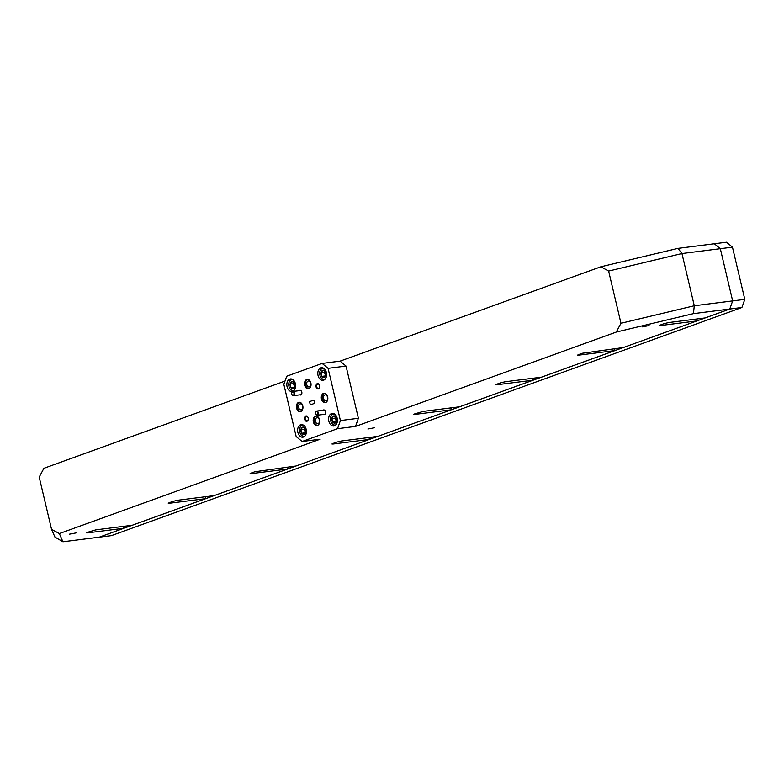 <?xml version="1.0" encoding="UTF-8"?>
<svg xmlns="http://www.w3.org/2000/svg" width="784" height="784" viewBox="0 0 784 784"><rect width="100%" height="100%" fill="white"/><g stroke="black" fill="none" stroke-linecap="round" stroke-linejoin="round"><path stroke-width="1.18" d="M732.462 247.156L720.32 248.695L714.351 243.765L726.494 242.227L732.462 247.156L744.8 299.37L741.919 307.495L111.426 535.629L99.284 537.167L123.882 528.269L123.441 526.368M741.919 307.495L729.777 309.033L732.658 300.909L720.32 248.695L732.658 300.909L744.8 299.37M660.314 325.027L660.442 325.556L659.364 325.536L660.226 325.066L664.117 323.655L668.752 322.547L705.179 317.932L729.777 309.033L693.428 313.639L616.263 332.063L620.977 323.273L694.291 305.76L732.658 300.909L729.777 309.033L99.284 537.167L62.936 541.773L59.339 533.571L51.538 529.308L39.2 477.093L43.914 468.303L284.984 381.073M315.472 413.589A1.686 1.166 -97.2 0 0 315.55 413.864A1.686 1.166 -97.2 0 0 317.059 414.785A1.686 1.166 -97.2 0 0 317.687 412.796A1.686 1.166 -97.2 0 0 316.471 411.512A1.686 1.166 -97.2 0 0 315.423 412.805A1.686 1.166 -97.2 0 0 315.472 413.589M315.433 412.737A2.107 1.45 82.8 0 1 315.433 412.668A2.107 1.45 82.8 0 1 316.618 411.061A2.107 1.45 82.8 0 1 318.265 412.658A2.107 1.45 82.8 0 1 317.148 415.246A2.107 1.45 82.8 0 1 315.599 413.991A2.107 1.45 82.8 0 1 315.58 413.923M291.736 393.999A1.686 1.166 -97.2 0 0 291.824 394.264A1.686 1.166 -97.2 0 0 293.324 395.195A1.686 1.166 -97.2 0 0 293.951 393.205A1.686 1.166 -97.2 0 0 292.736 391.922A1.686 1.166 -97.2 0 0 291.687 393.215A1.686 1.166 -97.2 0 0 291.736 393.999M291.697 393.147A2.107 1.45 82.8 0 1 291.697 393.078A2.107 1.45 82.8 0 1 292.883 391.471A2.107 1.45 82.8 0 1 294.529 393.058A2.107 1.45 82.8 0 1 293.412 395.655A2.107 1.45 82.8 0 1 291.864 394.391A2.107 1.45 82.8 0 1 291.844 394.323M303.643 425.271A5.557 3.822 -97.2 0 0 299.576 429.456A5.557 3.822 -97.2 0 0 299.753 432.053A5.557 3.822 -97.2 0 0 300.017 432.925A5.557 3.822 -97.2 0 0 304.996 435.963M299.586 429.358A6.174 4.253 82.8 0 1 299.596 429.25A6.174 4.253 82.8 0 1 302.438 424.703M305.789 429.867A3.655 2.519 -97.2 0 0 305.613 429.289A3.655 2.519 -97.2 0 0 305.054 428.221A3.655 2.519 -97.2 0 0 302.555 427.202A3.655 2.519 -97.2 0 0 300.899 429.72A3.655 2.519 -97.2 0 0 301.742 433.248A3.655 2.519 -97.2 0 0 304.231 434.267A3.655 2.519 -97.2 0 0 305.887 431.749A3.655 2.519 -97.2 0 0 305.907 431.572A3.655 2.519 -97.2 0 0 305.789 429.867M305.819 429.936L305.054 428.221L302.555 427.202L300.899 429.72L301.742 433.248L304.231 434.267L305.887 431.749M292.844 379.583A5.557 3.822 -97.2 0 0 288.777 383.768A5.557 3.822 -97.2 0 0 288.953 386.365A5.557 3.822 -97.2 0 0 289.208 387.237A5.557 3.822 -97.2 0 0 294.196 390.275M288.786 383.67A6.174 4.253 82.8 0 1 288.796 383.562A6.174 4.253 82.8 0 1 291.638 379.015M294.99 384.18A3.655 2.519 -97.2 0 0 294.813 383.601A3.655 2.519 -97.2 0 0 294.255 382.533A3.655 2.519 -97.2 0 0 291.756 381.514A3.655 2.519 -97.2 0 0 290.1 384.033A3.655 2.519 -97.2 0 0 290.933 387.561A3.655 2.519 -97.2 0 0 293.432 388.58A3.655 2.519 -97.2 0 0 295.088 386.061A3.655 2.519 -97.2 0 0 295.107 385.885A3.655 2.519 -97.2 0 0 294.99 384.18M295.019 384.248L294.255 382.533L291.756 381.514L290.1 384.033L290.933 387.561L293.432 388.58L295.088 386.061M323.812 368.372A5.557 3.822 -97.2 0 0 319.745 372.557A5.557 3.822 -97.2 0 0 319.921 375.154A5.557 3.822 -97.2 0 0 320.186 376.036A5.557 3.822 -97.2 0 0 325.164 379.074M319.754 372.459A6.174 4.253 82.8 0 1 319.764 372.361A6.174 4.253 82.8 0 1 322.616 367.804M325.958 372.978A3.655 2.519 -97.2 0 0 325.791 372.4A3.655 2.519 -97.2 0 0 325.223 371.322A3.655 2.519 -97.2 0 0 322.734 370.303A3.655 2.519 -97.2 0 0 321.077 372.821A3.655 2.519 -97.2 0 0 321.91 376.359A3.655 2.519 -97.2 0 0 324.4 377.369A3.655 2.519 -97.2 0 0 326.056 374.86A3.655 2.519 -97.2 0 0 326.075 374.683A3.655 2.519 -97.2 0 0 325.958 372.978M325.987 373.047L325.223 371.322L322.734 370.303L321.077 372.821L321.91 376.359L324.4 377.369L326.056 374.86M334.611 414.06A5.557 3.822 -97.2 0 0 330.544 418.244A5.557 3.822 -97.2 0 0 330.721 420.841A5.557 3.822 -97.2 0 0 330.985 421.723A5.557 3.822 -97.2 0 0 335.964 424.761M330.554 418.146A6.174 4.253 82.8 0 1 330.564 418.048A6.174 4.253 82.8 0 1 333.416 413.491M336.757 418.656A3.655 2.519 -97.2 0 0 336.591 418.088A3.655 2.519 -97.2 0 0 336.022 417.01A3.655 2.519 -97.2 0 0 333.533 415.99A3.655 2.519 -97.2 0 0 331.877 418.509A3.655 2.519 -97.2 0 0 332.71 422.047A3.655 2.519 -97.2 0 0 335.199 423.056A3.655 2.519 -97.2 0 0 336.855 420.547A3.655 2.519 -97.2 0 0 336.875 420.371A3.655 2.519 -97.2 0 0 336.757 418.656M336.787 418.734L336.022 417.01L333.533 415.99L331.877 418.509L332.71 422.047L335.199 423.056L336.855 420.547M326.369 372.508A6.341 4.371 -97.2 0 0 321.411 367.716A6.341 4.371 -97.2 0 0 318.049 375.516A6.341 4.371 -97.2 0 0 322.998 380.309A6.341 4.371 -97.2 0 0 326.369 372.508M295.392 383.709A6.341 4.371 -97.2 0 0 290.433 378.927A6.341 4.371 -97.2 0 0 287.071 386.728A6.341 4.371 -97.2 0 0 292.03 391.51A6.341 4.371 -97.2 0 0 295.392 383.709M306.191 429.397A6.341 4.371 -97.2 0 0 301.232 424.614A6.341 4.371 -97.2 0 0 297.871 432.415A6.341 4.371 -97.2 0 0 302.83 437.198A6.341 4.371 -97.2 0 0 306.191 429.397M337.169 418.195A6.341 4.371 -97.2 0 0 332.21 413.403A6.341 4.371 -97.2 0 0 328.849 421.204A6.341 4.371 -97.2 0 0 333.798 425.996A6.341 4.371 -97.2 0 0 337.169 418.195M308.161 417.98A2.695 1.862 -97.2 0 0 308.034 417.558A2.695 1.862 -97.2 0 0 305.623 416.079A2.695 1.862 -97.2 0 0 304.623 419.264A2.695 1.862 -97.2 0 0 306.573 421.312A2.695 1.862 -97.2 0 0 308.249 419.244A2.695 1.862 -97.2 0 0 308.161 417.98M308.053 417.627A2.264 1.558 -97.2 0 0 306.417 416.343A2.264 1.558 -97.2 0 0 305.221 419.117A2.264 1.558 -97.2 0 0 306.985 420.822A2.264 1.558 -97.2 0 0 308.249 419.175M319.617 385.659A2.695 1.862 -97.2 0 0 319.49 385.228A2.695 1.862 -97.2 0 0 317.089 383.748A2.695 1.862 -97.2 0 0 316.079 386.933A2.695 1.862 -97.2 0 0 318.039 388.982A2.695 1.862 -97.2 0 0 319.705 386.914A2.695 1.862 -97.2 0 0 319.617 385.659M319.519 385.297A2.264 1.558 -97.2 0 0 317.883 384.013A2.264 1.558 -97.2 0 0 316.687 386.796A2.264 1.558 -97.2 0 0 318.451 388.501A2.264 1.558 -97.2 0 0 319.715 386.845M323.527 414.442A2.362 1.627 -97.2 0 0 325.615 412.805A2.362 1.627 -97.2 0 0 325.536 411.698A2.362 1.627 -97.2 0 0 325.429 411.326A2.362 1.627 -97.2 0 0 322.998 410.257M299.792 394.852A2.362 1.627 -97.2 0 0 301.879 393.205A2.362 1.627 -97.2 0 0 301.801 392.098A2.362 1.627 -97.2 0 0 301.693 391.726A2.362 1.627 -97.2 0 0 299.263 390.667M298.675 407.553A2.999 2.068 82.8 0 1 300.272 403.858A2.999 2.068 82.8 0 1 302.614 406.122A2.999 2.068 82.8 0 1 301.027 409.816A2.999 2.068 82.8 0 1 298.675 407.553M323.567 398.546A2.999 2.068 82.8 0 1 325.154 394.852A2.999 2.068 82.8 0 1 327.506 397.125A2.999 2.068 82.8 0 1 325.909 400.81A2.999 2.068 82.8 0 1 323.567 398.546M306.779 384.689A2.999 2.068 82.8 0 1 308.377 381.004A2.999 2.068 82.8 0 1 310.719 383.268A2.999 2.068 82.8 0 1 309.131 386.963A2.999 2.068 82.8 0 1 306.779 384.689M302.771 405.838A4.724 3.254 -97.2 0 0 299.086 402.28A4.724 3.254 -97.2 0 0 296.577 408.082A4.724 3.254 -97.2 0 0 300.272 411.649A4.724 3.254 -97.2 0 0 302.771 405.838M299.576 402.27A4.724 3.254 -97.2 0 0 297.548 407.964A4.724 3.254 -97.2 0 0 300.752 411.531M327.663 396.831A4.724 3.254 -97.2 0 0 323.968 393.274A4.724 3.254 -97.2 0 0 321.469 399.076A4.724 3.254 -97.2 0 0 325.154 402.643A4.724 3.254 -97.2 0 0 327.663 396.831M324.458 393.264A4.724 3.254 -97.2 0 0 322.44 398.958A4.724 3.254 -97.2 0 0 325.634 402.525M310.876 382.984A4.724 3.254 -97.2 0 0 307.191 379.417A4.724 3.254 -97.2 0 0 304.682 385.218A4.724 3.254 -97.2 0 0 308.377 388.786A4.724 3.254 -97.2 0 0 310.876 382.984M307.681 379.407A4.724 3.254 -97.2 0 0 305.652 385.101A4.724 3.254 -97.2 0 0 308.857 388.678M315.462 421.41A2.999 2.068 82.8 0 1 317.05 417.715A2.999 2.068 82.8 0 1 319.402 419.979A2.999 2.068 82.8 0 1 317.804 423.674A2.999 2.068 82.8 0 1 315.462 421.41M319.558 419.695A4.724 3.254 -97.2 0 0 315.864 416.128A4.724 3.254 -97.2 0 0 313.365 421.939A4.724 3.254 -97.2 0 0 317.05 425.506A4.724 3.254 -97.2 0 0 319.558 419.695M316.354 416.118A4.724 3.254 -97.2 0 0 314.335 421.812A4.724 3.254 -97.2 0 0 317.53 425.389M367.912 429.005L374.762 427.701L367.912 429.005M642.253 326.879L649.113 325.576L642.253 326.879M69.286 534.208L76.136 532.904L69.286 534.208M322.106 363.423L340.07 361.15L346.038 366.069L328.075 368.343L322.106 363.423L286.709 376.232L283.828 384.356L296.166 436.57L302.134 441.5L320.107 439.226L59.339 533.571M696.408 319.049L696.858 320.94L623.329 347.547L582.257 353.27L578.367 354.682L577.514 355.152L578.582 355.172L615.009 350.566L614.558 348.664M496.605 384.268L496.733 384.787L495.655 384.768L496.517 384.297L500.408 382.886L505.053 381.779L541.47 377.173L615.009 350.566M532.708 378.28L533.149 380.181L459.62 406.788L423.193 411.404L414.658 413.913L413.805 414.383L414.873 414.413L451.3 409.797L450.849 407.896M332.896 443.499L333.024 444.028L331.955 443.999L332.808 443.538L336.699 442.127L341.344 441.02L377.761 436.404L451.3 409.797M368.999 437.511L369.45 439.412L295.911 466.019L254.849 471.743L250.958 473.154L250.096 473.624L251.174 473.644L287.591 469.028L287.14 467.137M169.197 502.74L169.315 503.259L168.246 503.24L169.099 502.769L172.999 501.358L177.635 500.251L214.061 495.645L287.591 469.028M205.29 496.752L205.741 498.653L132.202 525.26L95.785 529.866L87.249 532.385L86.397 532.855L87.465 532.885L123.882 528.269M714.351 243.765L720.32 248.695L681.953 253.546L608.629 271.058L600.838 266.795L677.993 248.371L714.351 243.765M693.428 313.639L694.291 305.76L681.953 253.546L677.993 248.371M620.977 323.273L608.629 271.058M340.07 361.15L600.838 266.795M358.386 418.284L355.505 426.418L337.532 428.691L340.413 420.557L358.386 418.284L346.038 366.069M616.263 332.063L355.505 426.418M62.936 541.773L54.958 537.099L51.538 529.308M302.134 441.5L337.532 428.691M169.315 503.259L205.741 498.653M333.024 444.028L369.45 439.412M496.733 384.787L533.149 380.181M660.442 325.556L696.858 320.94M340.413 420.557L328.075 368.343M309.523 401.624L310.297 404.887L314.717 403.29L313.943 400.026L309.523 401.624L310.337 404.877M313.953 400.036L309.572 401.624M334.944 425.604A6.174 4.253 82.8 0 1 331.054 421.91A6.174 4.253 82.8 0 1 331.015 421.812M336.003 416.99L335.287 418.078L336.405 421.723M335.287 418.078L331.877 418.509M336.12 421.616L332.71 422.047M324.145 379.917A6.174 4.253 82.8 0 1 320.254 376.222A6.174 4.253 82.8 0 1 320.215 376.124M325.203 371.302L324.488 372.39L325.605 376.036M324.488 372.39L321.077 372.821M325.321 375.928L321.91 376.359M293.177 391.128A6.174 4.253 82.8 0 1 289.276 387.433A6.174 4.253 82.8 0 1 289.247 387.335M294.235 382.514L293.52 383.601L294.627 387.247M293.52 383.601L290.1 384.033M294.353 387.129L290.933 387.561M303.976 436.815A6.174 4.253 82.8 0 1 300.086 433.121A6.174 4.253 82.8 0 1 300.047 433.023M305.035 428.201L304.319 429.289L305.427 432.935M304.319 429.289L300.899 429.72M305.152 432.817L301.742 433.248M87.338 532.356L87.465 532.885M578.455 354.652L578.582 355.172M414.756 413.883L414.873 414.413M251.047 473.115L251.174 473.644M324.978 414.256L317.148 415.246M324.449 410.071L316.618 411.061M301.242 394.666L293.412 395.655M300.713 390.481L292.883 391.471"/></g></svg>
